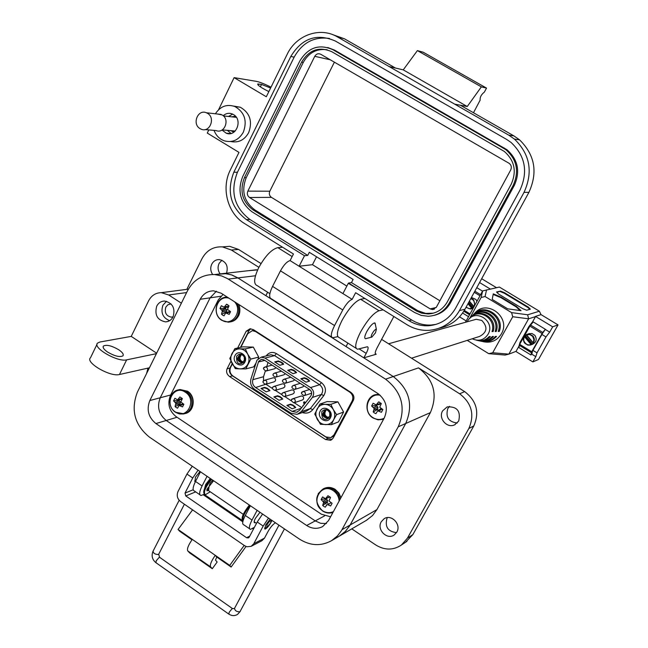 <?xml version="1.0" encoding="UTF-8"?>
<svg xmlns="http://www.w3.org/2000/svg" width="648" height="648" viewBox="0 0 648 648"><rect width="100%" height="100%" fill="white"/><g stroke="black" fill="none" stroke-linecap="round" stroke-linejoin="round"><path stroke-width="0.97" d="M225.642 307.298L225.447 308.464M223.034 294.403L218.271 299.903L170.473 395.329C167.208 403.769 169.079 410.864 176.102 416.615L321.376 514.212L330.593 516.788M230.923 361.236L227.084 368.785C225.958 371.758 226.808 374.366 229.643 376.585L325.507 439.49L330.618 440.292L333.088 438.21L353.387 400.302C354.61 397.24 353.727 394.567 350.73 392.267L253.546 329.743L250.071 328.763L246.208 331.209L237.646 348.025M232.154 363.706L229.927 368.072C228.801 371.037 229.651 373.629 232.478 375.84L327.993 438.469L332.035 439.506M250.792 328.779L248.994 330.642L240.457 347.393M462.607 313.041L468.528 316.67M482.525 291.146L476.782 287.663M476.936 301.336L475.875 299.4L471.42 297.464M471.631 308.731L473.072 308.391M466.115 307.152L469.144 308.691L473.202 308.156M469.274 301.377L473.89 306.901L474.563 304.228L474.263 301.782L473.34 300.162L470.837 298.526M473.324 307.93L468.715 302.405M526.581 334.886L526.111 334.733L527.432 334.198L529.586 334.109L532.972 336.045C534.689 338.41 534.77 340.791 533.207 343.181L533.879 339.422L532.615 336.312L529.805 334.562L526.581 334.886L533.077 342.63M531.263 344.752L532.454 344.291C536.382 342.282 537.192 339.301 534.884 335.348L531.943 333.509L528.501 333.825M525.479 335.786L524.483 336.733C521.162 339.884 527.423 347.36 530.979 344.477L532.543 344.209L525.479 335.786L526.281 334.943M532.543 344.209L534.114 342.833L533.207 343.181M529.878 326.114L519.655 344.339L518.886 347.571L530.915 354.95L531.733 351.743L542.724 332.456L530.582 325.069L529.878 326.114L542.02 333.501M530.915 354.95L532.065 353.346L532.462 351.208L542.376 333.615L545.381 329.297L533.264 321.943L530.582 325.069M545.381 329.297L542.724 332.456M470.74 317.39C479.471 306.844 497.818 318.346 493.128 331.533L492.035 331.549C496.546 318.614 478.427 307.581 470.084 318.079M472.133 315.957C481.666 304.495 501.568 317.228 496.222 331.484L495.137 331.501C500.321 317.463 480.557 305.2 471.436 316.686M473.51 314.531C483.829 302.171 505.278 316.119 499.284 331.428L498.215 331.452C504.047 316.354 482.736 302.867 472.829 315.252M467.159 321.805L467.524 321.157C474.814 307.695 496.004 321.149 488.057 334.287C484.032 340.168 478.767 341.658 472.262 338.774M482.898 341.609C490.771 343.383 496.919 340.832 501.325 333.963C511.596 317.277 486.324 298.226 474.482 313.575M515.84 351.443L532.859 361.9L538.472 359.494L558.041 324.899L540.983 314.58M496.498 287.688L481.666 278.729M520.53 342.776L519.996 342.444L528.906 326.551L529.448 326.884M541.898 334.457L545.972 336.936L536.99 352.852L532.931 350.374M519.996 342.444L518.902 346.267L516.051 351.362L508.842 354.132L528.614 318.808L527.658 314.79L539.387 311.218L499.381 287.056L482.655 290.92L465.45 322.283M532.859 361.9L535.823 356.651L536.99 352.852M545.972 336.936L549.682 332.116L552.679 326.811L558.041 324.899M459.545 316.832L466.195 320.922M552.679 326.811L535.459 316.386L541.007 314.636L539.387 311.218M490.317 289.049L479.577 282.544M528.906 326.551L532.64 321.773L533.142 322.08M545.316 329.468L549.682 332.116M492.699 352.747L488.738 353.67L505.14 355.055L508.842 354.132L492.699 352.747L512.746 316.734L528.614 318.808L535.523 316.629L532.64 321.773M535.823 356.651L531.571 354.035M482.655 290.92L481.116 297.497L469.492 318.678M488.738 353.67L467.24 340.378M481.116 297.497L485.077 296.517L511.564 312.611L512.746 316.734M486.551 289.867L485.077 296.517M526.694 310.246L530.372 309.177L528.282 307.095L504.419 292.669L500.483 291.098L496.546 291.997L498.555 294.046L522.725 308.683L526.694 310.246M527.658 314.79L511.564 312.611M501.293 297.213L493.29 293.868L492.197 299.433L507.659 308.821L521.033 310.684L516.464 306.399L501.293 297.213L501.026 297.707L493.185 294.435M476.41 340.176C481.391 341.464 485.676 340.257 489.264 336.555L490.358 336.531C486.859 340.224 482.63 341.536 477.665 340.484M478.645 340.686C484.024 341.933 488.6 340.532 492.375 336.482L493.46 336.458C489.677 340.565 485.069 342.055 479.625 340.913M480.589 341.123C486.454 342.444 491.411 340.88 495.461 336.409L496.53 336.385C492.472 340.913 487.482 342.565 481.561 341.342M528.282 307.095L528.007 307.581L529.78 309.347M496.886 292.353L500.483 291.098M500.207 291.584L504.152 293.155L504.419 292.669M504.152 293.155L528.007 307.581M516.464 306.399L516.181 306.901L501.026 297.707M520.085 310.554L516.181 306.901M498.393 330.885L499.284 331.428M495.307 330.926L496.222 331.484M492.197 330.966L493.128 331.533M298.404 413.934L306.423 411.124L310.36 408.532L301.19 411.731L297.197 414.364L291.114 413.262L254.64 389.359C251.165 386.702 249.942 383.219 250.97 378.902L256.94 360.207L261.257 357.137L264.959 358.052L274.614 355.647L270.953 354.756L269.617 355.08M258.665 361.325L261.525 359.284L264.011 359.891L309.59 389.432C311.842 391.335 312.239 393.53 310.781 396.009L299.627 410.281L296.606 412.266L292.07 411.44L255.579 387.536C252.971 385.544 252.048 382.928 252.825 379.688L258.665 361.325M294.208 402.732L302.26 400.067L303.458 399.128C303.928 397.167 303.215 396.122 301.304 396.001L300.972 396.114M284.699 396.544L292.856 393.968L294.079 393.028C294.548 391.084 293.844 390.039 291.964 389.902L291.616 390.007M275.238 390.388L283.484 387.893L284.731 386.945C285.201 385.025 284.513 383.981 282.658 383.819L282.301 383.924M265.81 384.248L274.144 381.834L275.416 380.886C275.894 378.983 275.214 377.946 273.383 377.76L273.011 377.865M266.377 370.964L274.679 368.736L276.048 367.691M275.813 377.087L284.026 374.771L285.363 373.734M285.29 383.227L293.406 380.822L294.719 379.793M294.808 389.391L302.827 386.905L304.106 385.884M331.468 437.36L334.562 435.448M254.51 330.367L252.323 330.65M240.829 347.312L247.755 333.72L252.291 330.658L255.604 331.557L349.758 392.137C352.787 394.535 353.573 397.499 352.115 401.023L333.955 434.938L330.828 437.627L325.847 436.914L232.916 375.986C230.032 373.669 229.271 370.794 230.623 367.343L232.324 364.014M300.802 378.772L306.05 382.174L309.655 381.04L306.893 378.61L304.285 377.744L300.802 378.772M302.324 412.557C306.561 413.829 310.036 412.857 312.749 409.658L323.773 395.604C326.592 390.72 325.806 386.394 321.432 382.636L319.626 384.726L310.562 387.585L264.959 358.052M279.904 365.253L283.646 364.216L282.658 362.945L278.324 360.952L274.712 361.892L279.904 365.253M292.945 373.685L296.614 372.608L293.884 370.202L291.268 369.328L287.72 370.308L292.945 373.685M310.562 387.585C313.94 390.436 314.539 393.733 312.344 397.459L321.392 394.454C323.555 390.785 322.971 387.536 319.626 384.726L274.614 355.647L276.445 353.614C272.411 351.491 268.993 352.261 266.182 355.93M301.19 411.731L312.344 397.459M309.42 381.146L306.65 379.064L304.05 378.197L301.215 379.04M283.411 364.322L280.706 362.289L278.081 361.414L275.149 362.175M296.379 372.713L293.641 370.656L291.033 369.781L288.141 370.583M252.825 379.688L263.525 376.731L265.307 371.069M266.741 366.549L268.021 362.491M263.525 376.731L263.534 380.83M265.899 384.215L255.579 387.536M293.018 405.041L295.739 407.511L292.078 408.791L286.87 405.381L290.417 404.206L293.018 405.041L292.783 405.494L290.174 404.66L290.417 404.206M267.268 388.217L269.941 390.631L266.134 391.813L260.982 388.444L264.651 387.366L267.268 388.217L267.033 388.662L264.416 387.82L264.651 387.366M301.709 407.616L294.224 402.724M291.284 400.812L284.739 396.536M281.807 394.624L275.295 390.371M272.363 388.452L266.231 384.45M280.106 396.608L282.803 399.046L279.069 400.278L273.885 396.892L277.498 395.766L280.106 396.608L279.871 397.054L277.263 396.22L277.498 395.766M302.875 405.462L303.718 405.057M305.71 402.497L304.276 401.776L303.564 402.351L304.341 404.255M295.529 407.616L292.783 405.494M287.25 405.632L290.174 404.66M269.73 390.736L267.033 388.662M261.387 388.703L264.416 387.82M282.593 399.152L279.871 397.054M274.282 397.143L277.263 396.22M304.066 404.085L303.564 402.351M303.572 402.351L304.187 401.801M304.268 402.197L305.451 402.837L305.03 402.319M304.617 403.898L303.88 402.53L305.022 402.319M411.529 358.198L479.593 336.425C487.207 332.303 487.936 326.965 481.78 320.42L476.191 319.286L474.441 319.772M244.345 360.418L244.28 357.129C241.963 353.549 239.412 353.241 236.617 356.222C236.22 363.779 238.901 365.634 244.661 361.795L244.571 355.89L241.105 353.079C244.296 354.853 245.381 357.299 244.345 360.418L241.55 362.839C236.431 360.507 236.253 357.647 241.007 354.27L241.145 354.254C237.524 357.947 237.986 360.717 242.522 362.564M234.949 355.663C231.255 362.281 241.599 369.044 244.839 362.111C248.549 355.46 238.156 348.713 234.949 355.663M245.762 368.923L240.108 368.874C243.543 368.85 246.135 367.254 247.892 364.095C249.44 360.806 249.367 357.461 247.674 354.075L250.816 359.065L245.762 368.923L253.708 366.881L255.887 363.245M258.131 358.595L258.722 357.129L253.287 347.093L242.879 346.85L234.811 348.665L239.663 348.875C243.105 349.094 245.778 350.827 247.674 354.075L245.325 348.916L253.287 347.093M234.811 348.665L229.805 358.514L235.264 368.623L240.108 368.874C236.674 368.647 234.017 366.906 232.13 363.666C230.445 360.296 230.372 356.975 231.903 353.687C233.644 350.528 236.228 348.932 239.663 348.875L245.325 348.916M250.816 359.065L258.722 357.129M243.073 362.24C239.387 360.442 238.893 357.826 241.583 354.391M242.02 362.75L241.696 362.799C236.779 360.806 236.415 357.988 240.619 354.334M242.595 362.532C238.164 360.693 237.695 357.939 241.186 354.27M243.138 362.183C239.566 360.401 239.063 357.809 241.647 354.416M329.8 415.984L329.711 412.655C327.305 409.018 324.664 408.71 321.797 411.731C321.44 419.41 324.243 421.313 330.229 417.434L330.124 411.456L326.511 408.596C329.808 410.387 330.901 412.849 329.8 415.984L327.434 418.316C321.862 416.794 321.246 413.951 325.596 409.779L326.155 409.674M320.144 411.213C316.337 417.92 327.11 424.805 330.448 417.774C334.271 411.043 323.441 404.174 320.144 411.213M331.379 424.667L338.45 421.913L343.602 412.031L337.916 401.849L327.11 401.582L319.918 404.077L325.013 404.336C328.585 404.563 331.371 406.328 333.356 409.633L336.587 414.663L333.631 419.799C331.817 422.998 329.127 424.61 325.563 424.634C321.999 424.391 319.229 422.626 317.261 419.329C315.495 415.903 315.398 412.533 316.977 409.196C318.767 406.004 321.449 404.384 325.013 404.336L330.828 404.352L333.356 409.633C335.129 413.076 335.219 416.462 333.631 419.799L331.379 424.667L320.476 424.335L314.758 414.056L319.918 404.077M336.587 414.663L343.602 412.031M330.828 404.352L337.916 401.849M328.212 417.984C323.247 416.713 322.445 413.959 325.814 409.73M328.69 417.644C324.454 416.259 323.66 413.61 326.317 409.706M327.775 418.195L327.564 418.26C322.169 416.98 321.424 414.177 325.337 409.86M328.277 417.944C323.393 416.648 322.599 413.91 325.879 409.714M328.747 417.596C324.608 416.202 323.814 413.578 326.373 409.714M381.259 521.762C376.399 529.562 387.139 540.392 394.308 534.884L396.811 532.113C401.598 524.467 391.295 513.702 384.078 518.773L381.259 521.762M396.519 532.607C387.909 531.595 384.734 526.832 386.986 518.311L387.423 517.606M226.549 273.181C228.461 265.98 226.087 261.452 219.421 259.597C216.035 259.492 213.484 261.014 211.758 264.181C210.179 267.754 210.479 271.196 212.657 274.493M219.875 273.521C217.809 270.281 217.542 266.927 219.081 263.453L221.883 260.204M442.616 410.856C438.032 418.252 446.99 428.693 454.637 424.821L458.703 421.07C460.914 411.107 457.083 406.369 447.201 406.879L442.616 410.856M457.253 423.006C448.57 421.929 445.419 417.101 447.817 408.515L449.485 406.369M169.638 320.671C162.802 317.876 160.55 312.733 162.899 305.249L166.528 301.288M173.097 316.815C171.412 319.982 168.901 321.675 165.564 321.886C157.334 320.209 154.394 314.96 156.727 306.148C158.485 302.859 161.101 301.15 164.592 301.045C172.627 302.924 175.47 308.181 173.097 316.815L171.388 317.139C166.18 316.054 164.325 312.717 165.815 307.144L167.881 304.771L171.032 303.912M107.528 352.018C103.834 349.426 102.481 347.417 103.478 346.008C106.709 344.461 111.829 345.732 118.843 349.823C122.553 352.415 123.914 354.424 122.934 355.857C119.734 357.421 114.599 356.133 107.528 352.018M383.138 309.841L379.007 310.724C373.515 312.944 367.367 320.031 360.572 331.987C355.363 342.436 354.359 348.179 357.558 349.223L367.416 346.745C368.631 347.166 368.226 349.385 366.201 353.387L359.186 348.94M364.881 298.477L360.628 299.271C354.999 301.377 348.81 308.399 342.063 320.331C336.92 330.764 336.012 336.555 339.35 337.689L356.108 348.308M282.609 247.244L277.814 247.649C271.577 249.278 265.194 255.992 258.657 267.786C253.814 278.186 253.36 284.148 257.296 285.679L269.868 293.649M255.393 522.62L254.656 522.815C253.789 522.563 254.032 521.089 255.393 518.392L259.978 512.276M204.59 488.479L205.675 484.493L210.292 478.499M405.446 542.327L412.881 534.576L473.793 425.947C479.682 412.339 476.645 400.893 464.673 391.619L381.599 339.382M261.014 263.558L238.553 249.44L229.676 246.337L222.791 246.864M375.224 353.573L376.245 354.221L363.82 357.85L393.263 376.537L418.503 367.878L459.643 393.781C471.728 403.161 474.798 414.728 468.852 428.482L407.389 538.221L401.396 545.041C393.206 550.411 384.661 550.395 375.775 544.976L351.767 528.873M146.602 373.507L148.003 368.113M97.038 344.234L90.509 357.753C84.872 362.418 110.387 377.209 119.459 374.52L126.635 359.859C117.628 362.378 92.032 347.571 97.597 343.076L99.897 342.023L131.236 336.393L148.586 300.842C151.429 295.496 155.682 292.766 161.352 292.661L188.382 289.154M186.818 289.356L201.909 258.836C206.518 250.387 213.362 246.402 222.434 246.888L231.385 250.023L258.884 267.341M418.503 367.878C433.982 379.906 437.935 394.818 430.377 412.614L376.917 509.595L350.131 525.01L345.611 531.198L339.228 536.188L344.849 531.968L349.58 525.965L405.721 423.5C413.586 404.854 409.431 389.205 393.263 376.537L237.881 277.911L265.85 295.666L267.608 292.216M283.508 306.512L346.04 346.567L347.879 343.092M376.917 509.595L372.576 515.516L366.444 520.312M247.447 270.799L257.661 269.868M200.459 471.809L195.502 481.456C192.731 487.158 192.391 490.358 194.473 491.046L199.965 494.805M195.502 481.456L202.079 485.943L207.06 476.296M250.395 505.764L245.292 515.444C242.433 521.162 241.939 524.289 243.818 524.831L249.561 528.76M245.292 515.444L252.015 520.028L257.135 510.341M363.82 357.85L366.201 353.387M255.466 275.756L237.881 277.911L232.292 275.133L226.363 273.634L214.925 274.509L256.511 269.771M181.367 303.183L168.691 294.978L161.352 292.661M131.236 336.393L156.646 353.192M126.635 359.859L156.411 353.662M149.429 367.789L119.459 374.52M376.245 354.221L375.848 354.278C374.698 353.881 375.119 351.718 377.112 347.79L393.838 316.507M252.015 520.028C249.132 525.747 248.621 528.865 250.468 529.384L254.405 527.31M202.079 485.943C199.301 491.654 198.936 494.845 200.993 495.509L204.395 494.213M177.05 417.255L166.244 420.487L315.22 520.903L320.695 523.309L326.479 523.527L320.695 523.309L315.22 520.903L166.244 420.487C158.784 414.339 156.784 406.766 160.242 397.759L210.122 297.829L160.242 397.759L170.643 394.988M200.216 299.279C203.229 293.714 207.725 290.903 213.694 290.847L221.195 293.22L377.857 393.498C386.208 400.075 388.363 408.2 384.321 417.863L328.504 520.628L322.647 526.581C317.342 529.23 312.02 528.865 306.658 525.488L155.917 423.565C148.376 417.336 146.351 409.658 149.834 400.537L200.216 299.279L210.122 297.829L216.408 291.195L210.122 297.829L220.814 296.274M187.385 291.017L137.376 392.161C130.629 409.892 134.573 424.829 149.21 436.963L299.352 539.039C310.19 545.875 320.898 546.434 331.476 540.716L337.422 535.961L341.431 530.663L398.22 426.813C406.175 407.908 401.963 392.032 385.584 379.177L227.367 278.535L221.64 275.926L214.593 274.541C202.516 274.323 193.452 279.806 187.385 291.017M228.274 279.094L237.881 277.911L231.32 274.793L224.354 273.432L214.593 274.541M341.982 529.691L350.131 525.01L405.721 423.5C413.586 404.854 409.431 389.205 393.263 376.537L385.584 379.177M155.917 423.565L166.244 420.487C158.784 414.339 156.784 406.766 160.242 397.759L149.834 400.537M194.999 481.391L195.429 477.228L199.997 471.501M271.893 520.376L271.002 522.377C268.661 526.362 266.636 528.606 264.911 529.116L265.615 525.074L270.127 519.17M246.013 546.466L231.142 567.032L216.748 557.029L215.492 560.123L217.161 561.994L212.285 568.701L189.589 552.849L187.758 550.93L210.584 566.862L212.285 568.701M191.986 539.808L179.723 531.287L178.054 529.473L192.594 509.863M187.758 550.93C186.818 548.953 188.325 545.106 192.302 539.379L178.054 529.473M231.142 567.032L229.732 565.396L215.266 555.336L216.748 557.029M244.191 545.413L229.732 565.396M195.696 491.881L185.757 495.939L246.588 537.727L248.419 537.913L249.196 537.143L257.224 521.996L262.57 514.034M192.302 539.379L215.266 555.336C211.297 561.103 209.733 564.951 210.584 566.862M251.278 546.264L261.897 540.724L264.489 538.14L267.972 531.595C270.378 527.383 272.735 524.54 275.044 523.074L275.513 522.839M192.294 466.26L186.956 474.061L177.973 491.613C176.442 495.526 177.325 498.855 180.622 501.617L244.652 545.729L246.945 546.774L251.165 546.329L253.789 543.713L263.169 526.055L257.224 521.996M185.757 495.939L185.004 493.079L192.731 477.997L198.069 470.189M268.523 518.084L263.169 526.055M213.605 480.751L209.053 486.518L208.567 490.649L243.259 514.334M266.96 524.92C268.766 521.915 270.184 520.441 271.204 520.498L270.548 523.122L266.741 527.569L266.96 524.92M207.951 487.733L208.389 487.985M206.915 489.524L207.587 489.41M208.073 490.236L207.036 490.933L206.947 489.37L208.769 487.085M209.134 486.348L210.227 483.019L212.836 480.225M213.111 480.411L212.779 481.464M211.588 479.374C205.246 487.385 203.148 492.512 205.286 494.748L210.236 491.792M208.243 488.406L206.858 490.269M210.859 478.88C204.574 486.802 202.451 491.921 204.501 494.238M212.625 481.61L212.099 480.832M210.082 484.655L209.596 484.331M250.112 505.57C244.361 512.868 242.012 517.922 243.065 520.733M249.367 505.059C243.073 513.2 240.886 518.311 242.789 520.393L242.789 520.401M371.693 337.13L365.513 338.718C364.2 338.28 364.622 335.915 366.768 331.63C369.83 326.317 372.454 323.401 374.649 322.89L375.394 324.575M372.211 333.599C373.985 330.585 375.37 329.152 376.358 329.297L375.5 332.764L371.855 337.09C370.883 337.219 371.004 336.061 372.211 333.599M230.712 141.531C238.456 143.054 244.45 140.089 248.678 132.646C252.72 121.354 249.917 112.874 240.295 107.22L233.661 106.078M215.403 113.781C220.377 106.264 226.873 103.858 234.908 106.547C244.596 112.242 247.415 120.787 243.356 132.168C238.788 140.073 232.43 142.957 224.265 140.819C219.461 139.037 216.059 135.554 214.051 130.386M222.005 130.021L226.217 133.213C236.237 137.417 243.089 119.75 233.418 114.534L232.203 113.927C228.914 112.736 225.909 113.327 223.187 115.709M231.085 133.448L227.343 130.345M228.485 116.47L232.689 114.137M235.516 116.267L231.701 116.826M230.575 130.637L234.212 131.925M439.87 300.761L271.439 197.365C269.374 195.785 268.831 193.728 269.811 191.209L334.384 62.159M320.752 54.27L509.239 163.393C511.361 165.167 511.855 167.354 510.721 169.962L436.388 307.201L432.516 309.558L430.15 308.885L249.529 197.494C247.406 195.858 246.839 193.744 247.844 191.136L314.766 56.319C316.289 53.857 318.281 53.177 320.752 54.27M327.143 49.766C316.742 48.398 308.772 52.634 303.256 62.459L246.216 177.706C241.153 190.877 243.988 201.577 254.721 209.822L417.839 310.7L425.631 313.397L433.382 313.178M244.458 177.665C239.387 190.868 242.231 201.601 252.987 209.863L416.486 311.016L421.597 313.146L427.939 313.964C436.371 313.543 442.803 309.558 447.233 302.025L511.199 184.234C516.877 171.388 514.569 160.445 504.274 151.413L331.881 51.767C319.326 46.243 309.242 49.694 301.612 62.119L244.458 177.665L246.216 177.706M242.692 176.58C237.152 191.022 240.262 202.759 252.015 211.807L414.623 312.514L421.192 315.39L428.231 316.256C437.376 315.73 444.35 311.38 449.153 303.199L513.184 185.393C519.372 171.437 516.918 159.513 505.796 149.607L332.902 49.71C319.164 43.675 308.124 47.458 299.781 61.05L242.692 176.58M385.665 79.599L334.473 50.09L327.734 47.531M434.047 315.39C441.199 313.689 446.658 309.525 450.433 302.908L514.318 185.417C520.49 171.501 518.035 159.602 506.955 149.72L385.69 79.607L384.232 79.299M329.468 38.443C314.061 36.385 302.292 42.622 294.151 57.162L237.403 172.303C230 191.638 234.163 207.368 249.893 219.486L307.735 255.409L309.323 252.307L353.103 279.466L351.467 282.585L411.764 320.031C417.766 323.7 424.205 325.369 431.09 325.037L436.234 324.332M351.467 282.585L348.551 283.03L409.018 320.711C415.044 324.397 421.516 326.074 428.433 325.75C440.292 324.729 449.339 318.889 455.585 308.229L520.028 190.026C528.258 171.777 525.277 155.933 511.086 142.479L506.558 139.377L335.437 41.075C316.88 32.983 302.009 38.102 290.822 56.441L233.839 172.198C226.411 191.63 230.599 207.433 246.402 219.615L304.495 255.733L307.735 255.409M218.587 109.706L234.106 77.63L266.312 96.763L287.169 54.319C296.193 34.968 320.12 26.487 337.503 36.944L508.818 135.173L514.504 139.142C530.064 154.354 533.239 172.093 524.03 192.359L459.448 310.603C452.539 322.421 442.519 328.981 429.413 330.302C421.394 330.804 413.886 328.917 406.904 324.64L355.631 292.718L352.148 299.36L342.922 293.601L348.3 283.306L357.688 288.806M304.495 255.733L299.117 266.239L290.085 260.601L293.455 254L244.466 223.495C227.651 213.492 220.96 188.195 230.307 170.027L238.982 152.385L207.271 133.075L208.794 129.924M316.54 256.778L312.466 264.692L346.842 286.092M312.466 264.692L299.117 266.239L342.922 293.601M290.085 260.601C286.983 261.484 283.784 264.902 280.479 270.84L272.565 286.376C269.114 293.674 268.742 297.829 271.431 298.85L331.63 337.057M272.565 286.376L334.562 325.571L342.76 309.955C346.145 303.953 349.272 300.421 352.148 299.36M439.344 328.155C450.522 325.806 459.076 319.496 464.989 309.209L528.914 192.367C538.026 172.352 534.892 154.832 519.502 139.798L513.88 135.877L460.364 105.219L454.71 104.15M454.71 104.142L467.257 106.515L403.242 69.871L389.132 66.542M395.474 68.04L344.404 38.775L332.716 34.66M270.613 88.007L261.541 84.426L257.702 83.989C257.556 85.277 261.274 87.804 268.855 91.595M234.106 77.63L256.349 81.348C259.694 82.021 264.587 83.957 271.026 87.18M334.562 325.571C330.966 332.886 330.35 336.944 332.732 337.754L337.786 336.644M431.544 313.486L432.257 313.454M473.486 112.736L480.144 100.148C479.86 97.216 481.262 94.535 484.348 92.113L486.526 88.104L481.343 86.864L467.257 106.515M486.526 88.104L423.241 52.245L417.393 50.601L403.242 69.871M481.343 86.864L417.393 50.601M217.396 114.008L222.126 114.939C230.218 119.313 224.475 134.12 216.1 130.572L205.003 129.592M207.473 113.303C215.711 117.766 209.887 132.889 201.358 129.268L200.078 128.644C191.768 124.108 197.843 108.848 206.42 112.776L207.473 113.303M176.216 407.552L177.528 408.2L179.091 405.494L182.542 406.887L183.87 404.255L180.841 402.027L182.363 398.585L179.909 396.949L177.609 399.865L174.903 398.269L173.583 400.901L175.859 403.331L175.082 406.555L176.216 407.552M175.381 411.982C186.94 420.414 197.462 399.67 185.328 392.218C173.704 383.875 163.361 404.571 175.381 411.982M181.845 399.427L177.609 399.865M179.099 399.743L178.897 400.351L180.46 402.06L179.942 404.312L180.492 404.789M183.635 404.133L180.136 405.648M182.777 403.655L179.091 405.494M179.942 404.312L175.082 406.555M180.314 403.574L175.819 404.417M180.46 402.06L175.859 403.331M179.585 400.812L175.292 402.408M178.897 400.351L173.583 400.901M182.291 398.698L178.435 399.209M222.677 315.195L224.03 315.819L225.674 312.96L229.19 314.369L230.566 311.639L227.48 309.371L229.036 305.872L226.517 304.252L224.159 307.241L221.357 305.726L219.988 308.448L222.361 310.829L221.511 314.199L222.677 315.195M228.987 298.21C217.412 294.532 210.997 313.802 221.689 319.991C231.854 327.289 243.324 311.121 234.536 301.757M227.885 304.884L226.517 304.252M228.128 307.371L224.159 307.241M225.593 307.298L225.196 308.302L226.792 310.011L226.565 312.611M225.674 312.96L229.214 311.567L230.534 311.777M230.526 311.826L226.751 313.106M226.257 312.32L221.511 314.199M226.646 311.558L222.313 311.939M226.792 310.011L222.361 310.829M225.901 308.748L221.77 309.906M225.196 308.302L219.988 308.448M228.671 306.464L225.018 306.561M374.431 412.987L375.872 413.667L377.752 410.832L381.413 412.298L382.903 409.544L379.72 407.203L381.324 403.591L378.643 401.865L376.188 404.927L373.11 403.25L371.62 406.004L374.228 408.564L373.199 411.942L374.431 412.987M376.472 404.895L376.302 405.405L377.986 407.203L377.395 409.56L378.448 410.346M380.206 395.288C368.08 392.17 361.908 411.237 372.916 417.62C376.642 419.864 380.368 420.066 384.11 418.252M379.542 402.23L378.643 401.865M377.752 410.832L380.57 408.856L382.077 409.123L382.83 409.601L381.413 412.298M380.87 403.137L379.428 404.546L376.188 404.927M382.077 409.123L378.886 411.002M377.395 409.56L373.199 411.942M377.816 408.791L374.147 409.698M377.986 407.203L374.228 408.564M377.047 405.891L373.588 407.592M376.302 405.405L371.62 406.004M380.619 403.607L377.096 404.247M323.879 506.477L325.28 507.173L327.07 504.5L330.65 505.958L332.092 503.294L328.965 500.993L330.545 497.445L327.929 495.704L325.531 498.701L322.566 496.935L321.133 499.592L323.636 502.208L322.68 505.432L323.879 506.477M325.952 498.587L327.596 500.378L327.029 502.67L328.212 503.536M339.147 501.034C338.815 496.66 336.887 493.233 333.372 490.73C321.019 481.893 309.776 502.832 322.55 510.729C326.171 513.005 329.791 513.289 333.412 511.588M332.068 503.285L330.65 505.958M330.075 496.976L325.531 498.701M326.268 505.116L327.07 504.5M331.031 502.71L328.171 504.679M327.029 502.67L322.68 505.432M327.434 501.925L323.571 503.302M327.596 500.378L323.636 502.208M326.681 499.073L323.02 501.236M325.474 498.685L321.133 499.592M330.051 496.951L326.414 498.045M227.084 368.785L229.927 368.072M229.643 376.585L232.478 375.84M325.507 439.49L327.993 438.469M246.208 331.209L248.994 330.642M464.308 310.416L470.035 313.924M479.99 295.78L474.247 292.289M463.79 311.259L469.557 314.79M480.589 294.686L474.846 291.195M471.039 298.161L473.696 299.911L474.822 305.208M468.212 303.321L472.408 308.351L470.513 309.015L465.993 307.387L470.513 309.015M471.768 308.27L467.986 303.734M469.403 301.142L473.81 306.423M530.534 345.028C524.459 344.874 522.458 341.909 524.54 336.126L531.627 344.558L527.853 345.125L524.783 343.238C523.074 340.897 522.993 338.531 524.524 336.15M530.979 344.477L524.483 336.733M526.144 334.765L533.158 343.124M519.655 344.339L531.733 351.743M519.259 345.263L531.328 352.666M291.689 399.678L292.912 398.723C294.84 398.844 295.569 399.897 295.091 401.89L293.884 402.837C290.774 400.861 290.45 399.484 292.912 398.723L301.304 396.001M282.212 393.49L283.459 392.534C285.363 392.672 286.076 393.733 285.598 395.701L284.367 396.657C281.281 394.932 280.981 393.555 283.459 392.534L291.964 389.902M272.768 387.326L274.047 386.362C275.926 386.532 276.623 387.585 276.145 389.529L274.882 390.493C271.82 388.808 271.544 387.431 274.047 386.362L282.658 383.819M263.363 381.194L264.668 380.222C266.522 380.408 267.203 381.461 266.725 383.381L265.437 384.353C262.391 382.555 262.14 381.178 264.668 380.222L273.383 377.76M263.947 367.91L265.307 366.922C267.13 367.149 267.794 368.202 267.316 370.097L265.972 371.077C262.877 369.012 262.659 367.627 265.307 366.922L272.111 365.14M273.367 374.026L274.695 373.046C276.542 373.248 277.223 374.309 276.745 376.221L275.424 377.193C272.427 375.573 272.184 374.188 274.695 373.046L281.443 371.191M282.812 380.165L284.124 379.193C285.995 379.372 286.691 380.433 286.205 382.369L284.918 383.341C281.896 381.753 281.629 380.368 284.124 379.193L290.806 377.258M292.305 386.329L293.584 385.366C295.48 385.519 296.193 386.581 295.707 388.541L294.443 389.505C291.389 387.852 291.106 386.475 293.584 385.366L300.21 383.357M301.83 392.518L303.078 391.554C305.006 391.692 305.726 392.753 305.24 394.737L304.009 395.693C300.907 393.701 300.591 392.324 303.078 391.554L309.647 389.472M321.432 382.636L276.445 353.614M350.268 391.967L349.758 392.137M352.115 401.023L353.217 400.626M255.604 331.557L256.187 331.436M335.089 434.476L333.955 434.938M323.773 395.604L321.392 394.454L310.36 408.532L312.749 409.658M304.285 377.744L304.05 378.197M306.893 378.61L306.65 379.064M308.634 379.728L308.391 380.19M282.423 363.406L282.658 362.945M278.324 360.952L278.081 361.414M280.94 361.835L280.706 362.289M295.375 371.774L295.61 371.32M291.268 369.328L291.033 369.781M293.884 370.202L293.641 370.656M264.773 360.385L258.39 361.997M292.07 411.44L301.166 408.313M294.508 406.62L294.743 406.175M268.742 389.78L268.977 389.327M281.588 398.18L281.823 397.726M473.793 425.947L468.852 428.482M407.389 538.221L412.881 534.576M231.385 250.023L238.553 249.44M459.643 393.781L464.673 391.619M168.691 294.978L186.616 292.572M398.22 426.813L430.377 412.614M379.007 310.724L360.628 299.271M277.814 247.649L292.143 256.576M306.658 525.488L324.591 515.881M203.383 494.845L242.806 521.818M252.704 528.59L253.457 529.108M246.588 537.727L249.731 536.139M192.731 477.997L186.956 474.061M193.209 489.758L185.004 493.079M264.489 538.14L253.789 543.713M207.992 489.726L207.571 489.434M213.03 480.767L212.52 480.427M179.156 500.288L153.058 551.197C153.398 553.368 155.172 554.461 158.379 554.477L158.817 554M228.679 613.996L156.006 562.739L156.217 560.779L159.157 557.402L159.829 557.458M240.262 611.396L237.492 614.458C234.6 616.078 231.725 615.965 228.866 614.126L229.214 612.23L232.081 608.715L232.664 608.699M284.432 528.906L239.922 611.809C236.698 611.874 234.9 610.724 234.527 608.359L278.948 525.172M330.302 59.802L314.766 56.319M269.811 191.209L247.844 191.136M271.439 197.365L249.529 197.494M436.226 307.468L430.15 308.885M252.987 209.863L254.721 209.822M303.256 62.459L301.612 62.119M417.037 310.23L415.684 310.538M332.902 49.71L334.473 50.09M503.213 147.89L504.371 148.019M513.184 185.393L514.318 185.417M449.153 303.199L450.433 302.908M246.402 219.615L249.893 219.486M237.403 172.303L233.839 172.198M294.151 57.162L290.822 56.441M411.764 320.031L409.018 320.711M280.479 270.84L342.76 309.955M464.989 309.209L459.448 310.603M528.914 192.367L524.03 192.359M513.88 135.877L508.818 135.173M344.404 38.775L337.503 36.944M258.163 85.139L258.738 83.965M261.541 84.426L260.35 86.848M175.77 412.306L184.259 413.829L188.244 411.65L190.698 408.426C193.298 401.72 191.816 396.082 186.235 391.53L178.84 389.804L176.855 390.339L172.919 393.101L170.618 397.224M175.438 412.225C166.601 406.758 168.95 390.882 178.84 389.804L179.982 389.505L187.539 391.214C196.247 396.382 194.53 411.877 185.036 413.586L188.981 411.658L191.824 408.094C194.424 401.396 192.934 395.774 187.369 391.222L179.982 389.505L178.443 389.877M222.037 320.412L228.266 322.178C232.3 321.894 235.354 319.869 237.411 316.086C239.371 311.858 239.242 307.614 237.022 303.353M230.291 321.902C233.912 321.335 236.642 319.334 238.488 315.9C240.238 312.19 240.319 308.375 238.723 304.439M227.173 297.043L226.071 297.213M227.359 297.165L227.189 297.165C222.904 297.27 219.68 299.319 217.509 303.296M373.127 417.952L378.076 419.807L383.584 419.207M378.942 394.251L375.03 394.77M372.924 417.911C363.763 412.476 365.569 396.698 375.646 394.591L371.474 396.665L368.453 400.302M340.103 499.268L338.094 493.962L334.182 489.945C330.561 487.677 326.908 487.312 323.231 488.859L318.217 493.614M322.809 510.972C326.098 513.07 329.484 513.556 332.967 512.422C329.419 513.597 325.985 513.127 322.655 511.013M340.856 497.883L338.766 493.104L335.121 489.475C331.501 487.215 327.856 486.851 324.178 488.398L323.676 488.641M331.152 440.073L330.618 440.292M469.274 301.393L473.882 306.917M529.375 333.518L526.111 334.733M526.119 334.749L533.166 343.156M252.291 330.658L253.789 330.35M261.257 357.137L269.641 355.08M296.606 412.266L297.529 411.942M304.358 395.58L311.672 393.206M388.573 343.772L476.191 319.286M455.196 424.545L454.637 424.821M165.564 321.886L167.792 321.513M103.129 346.721L103.478 346.008M254.235 522.523L254.656 522.815M172.83 316.904L171.388 317.139M406.936 541.331L401.396 545.041M229.676 246.337L222.434 246.888M331.476 540.716L366.93 520.028M375.848 354.278L375.346 353.954M204.169 494.375L243.008 520.943M253.441 528.08L253.854 528.363M271.204 520.498L271.099 519.842M254.146 521.77L256.495 523.365M194.546 481.075L195.396 481.658M266.555 527.618L264.465 528.096M376.358 329.297L375.079 323.06M184.397 504.225L158.695 554.243L159.602 557.296L232.486 608.577L234.406 608.561M152.936 551.448C151.276 555.798 152.223 559.508 155.779 562.586M240.295 107.22L234.908 106.547M432.516 309.558L434.419 309.112M427.939 313.964L429.268 313.64M505.796 149.607L506.955 149.72M428.433 325.75L431.09 325.037M514.504 139.142L519.502 139.798M230.486 133.577L226.217 133.213M232.243 131.536L234.454 131.73M235.2 131.05L222.24 129.883M236.35 117.337L223.414 115.911M221.09 114.421L206.42 112.776M175.584 412.322L179.496 413.967L183.627 413.983M221.908 320.412L228.266 322.178M221.754 320.315C211.791 314.426 215.946 296.476 227.189 297.165L227.327 297.149M238.958 304.592C241.38 312.935 238.901 318.622 231.547 321.659M373.021 417.976L378.019 419.831L383.203 419.345M322.558 510.948C314.596 502.767 314.815 495.404 323.231 488.859L324.178 488.398C327.92 486.826 331.606 487.175 335.259 489.434L338.872 492.998L340.961 497.696"/></g></svg>
